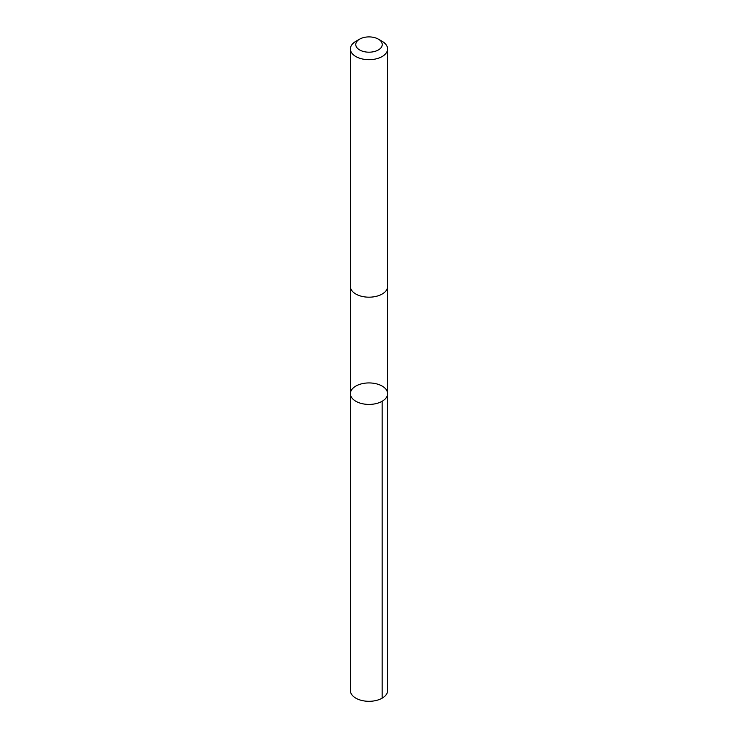 <?xml version="1.0" encoding="UTF-8"?>
<svg xmlns="http://www.w3.org/2000/svg" width="738" height="738" viewBox="0 0 738 738"><rect width="100%" height="100%" fill="white"/><g stroke="black" fill="none" stroke-linecap="round" stroke-linejoin="round"><path stroke-width="1.11" d="M351.832 389.535A18.607 10.747 180 0 1 372.662 383.142A18.607 10.747 180 0 1 387.607 393.677A18.607 10.747 180 0 1 369 404.415A18.607 10.747 180 0 1 350.393 393.677A18.607 10.747 180 0 1 351.832 389.535M350.384 690.565A18.616 10.747 0 0 0 365.338 701.1A18.616 10.747 0 0 0 386.177 694.707A18.616 10.747 0 0 0 387.616 690.565L387.607 393.677A18.607 10.747 180 0 1 369 404.415A18.607 10.747 180 0 1 350.393 393.677L350.384 690.565M359.637 39.142L355.836 41.337A18.616 10.747 0 0 0 350.384 48.929L350.384 286.436A18.616 10.747 0 0 0 365.338 296.971A18.616 10.747 0 0 0 386.177 290.578A18.616 10.747 0 0 0 387.616 286.436L387.616 48.929A18.616 10.747 0 0 0 382.164 41.337L378.363 39.142A13.238 7.648 0 0 0 359.637 39.142A13.238 7.648 0 0 0 361.629 50.894A13.238 7.648 0 0 0 381.214 47.49A13.238 7.648 0 0 0 378.363 39.142M350.384 48.929A18.616 10.747 0 0 0 365.338 59.474A18.616 10.747 0 0 0 386.177 53.081A18.616 10.747 0 0 0 387.616 48.929M382.164 401.269L382.164 698.166M350.393 286.685L350.393 393.677M387.607 286.685L387.607 393.677"/></g></svg>
